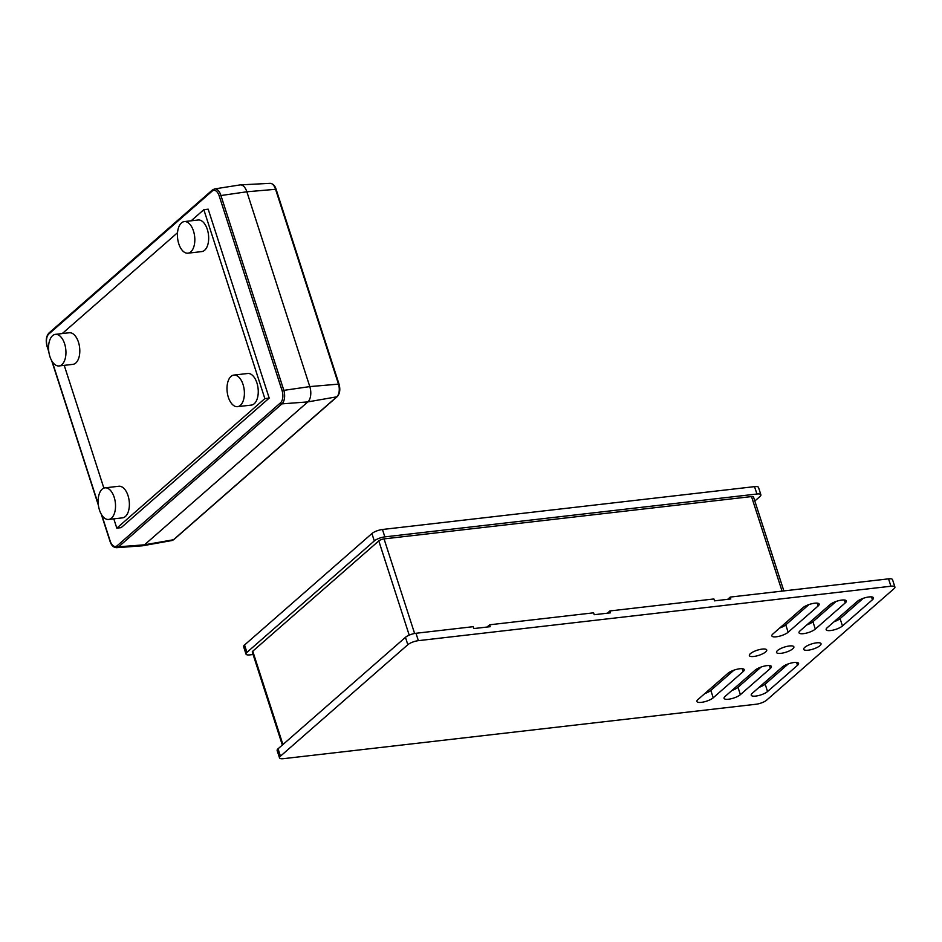 <?xml version="1.0" encoding="UTF-8"?>
<svg xmlns="http://www.w3.org/2000/svg" width="942" height="942" viewBox="0 0 942 942"><rect width="100%" height="100%" fill="white"/><g stroke="black" fill="none" stroke-linecap="round" stroke-linejoin="round"><path stroke-width="1.41" d="M754.813 501.014L759.958 496.516A8.113 2.379 162.1 0 0 760.889 494.797L758.51 487.426A8.113 2.379 162.1 0 0 754.53 486.637L382.452 529.486A8.113 2.379 162.1 0 0 371.925 533.549L244.543 644.999A8.113 2.379 162.1 0 0 243.613 646.718L246.003 654.089A8.113 2.379 162.1 0 0 249.971 654.878L253.092 654.513M487.038 627.054L489.581 624.805L490.193 626.689L473.897 628.561L473.284 626.677L415.975 633.271A8.113 2.379 162.1 0 0 405.449 637.334L278.067 748.784A8.113 2.379 162.1 0 0 277.136 750.503L279.527 757.886A8.113 2.379 -17.9 0 1 280.457 756.167L407.827 644.717A8.113 2.379 -17.9 0 1 418.366 640.654L890.932 586.23A8.113 2.379 -17.9 0 1 894.9 587.019A8.113 2.379 -17.9 0 1 893.97 588.726L766.6 700.177A8.113 2.379 -17.9 0 1 756.061 704.239L283.495 758.663A8.113 2.379 -17.9 0 1 279.527 757.886M607.354 613.195L609.898 610.946L610.498 612.83L594.214 614.714L593.601 612.818L489.581 624.805M727.671 599.336L730.203 597.087L730.815 598.971L714.519 600.855L713.906 598.959L609.898 610.946M894.9 587.019L892.521 579.636A8.113 2.379 162.1 0 0 888.542 578.847L730.203 597.087M704.769 693.583A9.114 2.673 162.1 0 0 710.845 690.404L733.995 670.139M731.934 690.462A9.114 2.673 162.1 0 0 737.998 687.283L761.16 667.018M759.087 687.33A9.114 2.673 162.1 0 0 765.163 684.151L788.313 663.886M834.011 621.767A9.114 2.673 162.1 0 0 840.087 618.588L863.237 598.323M806.858 624.899A9.114 2.673 162.1 0 0 812.922 621.72L836.084 601.455M779.693 628.02A9.114 2.673 162.1 0 0 785.769 624.852L808.931 604.587M818.115 606L788.148 632.223A9.114 2.673 -17.9 0 1 778.74 636.368A9.114 2.673 -17.9 0 1 771.839 635.909A9.114 2.673 -17.9 0 1 772.887 633.99L802.855 607.755A9.114 2.673 -17.9 0 1 812.263 603.622A9.114 2.673 -17.9 0 1 819.163 604.081A9.114 2.673 -17.9 0 1 818.115 606L817.197 603.127M815.313 629.103A9.114 2.673 -17.9 0 1 805.905 633.236A9.114 2.673 -17.9 0 1 799.004 632.777A9.114 2.673 -17.9 0 1 800.041 630.857L830.02 604.634A9.114 2.673 -17.9 0 1 839.416 600.49A9.114 2.673 -17.9 0 1 846.328 600.949A9.114 2.673 -17.9 0 1 845.28 602.88L815.313 629.103L812.922 621.72M842.466 625.971A9.114 2.673 -17.9 0 1 833.058 630.116A9.114 2.673 -17.9 0 1 826.158 629.656A9.114 2.673 -17.9 0 1 827.206 627.725L857.173 601.502A9.114 2.673 -17.9 0 1 866.581 597.369A9.114 2.673 -17.9 0 1 873.481 597.829A9.114 2.673 -17.9 0 1 872.433 599.748L842.466 625.971L840.087 618.588M782.249 667.066A9.114 2.673 -17.9 0 1 791.657 662.921A9.114 2.673 -17.9 0 1 798.557 663.38A9.114 2.673 -17.9 0 1 797.509 665.311L767.542 691.534A9.114 2.673 -17.9 0 1 758.133 695.667A9.114 2.673 -17.9 0 1 751.233 695.208A9.114 2.673 -17.9 0 1 752.281 693.288L782.249 667.066M755.084 670.198A9.114 2.673 -17.9 0 1 764.492 666.053A9.114 2.673 -17.9 0 1 771.404 666.512A9.114 2.673 -17.9 0 1 770.356 668.431L740.377 694.654A9.114 2.673 -17.9 0 1 730.98 698.799A9.114 2.673 -17.9 0 1 724.068 698.34A9.114 2.673 -17.9 0 1 725.116 696.421L755.084 670.198M697.963 699.541L727.931 673.318A9.114 2.673 -17.9 0 1 737.339 669.185A9.114 2.673 -17.9 0 1 744.239 669.644A9.114 2.673 -17.9 0 1 743.191 671.564L713.224 697.787A9.114 2.673 -17.9 0 1 703.815 701.931A9.114 2.673 -17.9 0 1 696.915 701.472A9.114 2.673 -17.9 0 1 697.963 699.541M750.409 653.654A9.114 2.673 -17.9 0 1 759.817 649.509A9.114 2.673 -17.9 0 1 766.717 649.968A9.114 2.673 -17.9 0 1 758.863 655.326A9.114 2.673 -17.9 0 1 749.361 655.573A9.114 2.673 -17.9 0 1 750.409 653.654M777.562 650.522A9.114 2.673 -17.9 0 1 786.97 646.389A9.114 2.673 -17.9 0 1 793.87 646.848A9.114 2.673 -17.9 0 1 786.017 652.194A9.114 2.673 -17.9 0 1 776.526 652.453A9.114 2.673 -17.9 0 1 777.562 650.522M804.727 647.401A9.114 2.673 -17.9 0 1 814.135 643.256A9.114 2.673 -17.9 0 1 821.035 643.716A9.114 2.673 -17.9 0 1 813.182 649.062A9.114 2.673 -17.9 0 1 803.679 649.321A9.114 2.673 -17.9 0 1 804.727 647.401M282.341 745.051L252.303 652.052A4.051 1.189 -17.9 0 1 252.762 651.193L378.79 540.92A4.051 1.189 -17.9 0 1 384.053 538.895L751.516 496.575A4.051 1.189 -17.9 0 1 753.506 496.964L783.85 590.905M760.889 494.797A8.113 2.379 162.1 0 0 756.921 494.02L384.842 536.869A8.113 2.379 162.1 0 0 374.304 540.932L246.934 652.382A8.113 2.379 162.1 0 0 246.003 654.089M243.036 384.454A15.896 8.572 83.4 0 1 237.514 406.673A15.896 8.572 83.4 0 1 227.187 391.86A15.896 8.572 83.4 0 1 233.875 375.081A15.896 8.572 83.4 0 1 243.036 384.454M233.875 375.081L247.734 373.491A15.896 8.572 83.4 0 1 256.895 382.864A15.896 8.572 83.4 0 1 251.373 405.084L237.514 406.673M193.463 230.955A15.896 8.572 83.4 0 1 187.941 253.186A15.896 8.572 83.4 0 1 177.614 238.361A15.896 8.572 83.4 0 1 184.302 221.594A15.896 8.572 83.4 0 1 193.463 230.955M184.302 221.594L198.15 219.992A15.896 8.572 83.4 0 1 207.311 229.365A15.896 8.572 83.4 0 1 201.788 251.585L187.941 253.186M114.17 497.223A15.896 8.572 83.4 0 1 108.648 519.442A15.896 8.572 83.4 0 1 98.309 504.629A15.896 8.572 83.4 0 1 105.009 487.85A15.896 8.572 83.4 0 1 114.17 497.223M105.009 487.85L118.857 486.249A15.896 8.572 83.4 0 1 128.018 495.622A15.896 8.572 83.4 0 1 122.495 517.853L108.648 519.442M64.586 343.724A15.896 8.572 83.4 0 1 59.063 365.943A15.896 8.572 83.4 0 1 48.737 351.13A15.896 8.572 83.4 0 1 55.425 334.351A15.896 8.572 83.4 0 1 64.586 343.724M55.425 334.351L69.272 332.762A15.896 8.572 83.4 0 1 78.445 342.134A15.896 8.572 83.4 0 1 72.911 364.354L59.063 365.943M275.947 189.53L276.088 189.26C274.982 185.621 272.968 183.643 270.048 183.337A9.797 5.275 83.4 0 1 275.511 189.13L338.437 383.947A9.797 5.275 83.4 0 1 336.789 396.817L173.458 539.742L144.503 544.817L118.621 546.796L281.952 403.871A10.586 5.699 -96.6 0 0 283.73 389.976L220.805 195.147A10.586 5.699 -96.6 0 0 214.588 188.93L240.022 184.926A11.645 6.276 83.4 0 1 240.363 184.891A11.645 6.276 83.4 0 1 246.863 191.779L309.8 386.597A11.645 6.276 83.4 0 1 307.834 401.904L144.503 544.817A11.645 6.276 83.4 0 1 142.619 545.771A11.645 6.276 83.4 0 1 142.266 545.807L116.596 547.691A10.586 5.699 -96.6 0 0 118.621 546.796A1.295 1.024 -131.2 0 1 117.185 545.736A9.279 5.004 83.4 0 1 110.179 541.038L101.771 515.038M191.144 220.805L203.837 209.689L208.182 209.183L269.2 398.101L121.153 527.65L116.808 528.156L113.805 518.854M203.837 209.689L264.855 398.607L116.808 528.156M269.2 398.101L264.855 398.607M103.879 488.121L64.221 365.355M62.266 333.562L177.52 232.721M415.975 633.271L418.366 640.654M888.542 578.847L890.932 586.23M785.769 624.852L788.148 632.223M844.35 600.007L845.28 602.88M871.515 596.875L872.433 599.748M796.579 662.438L797.509 665.311M765.163 684.151L767.542 691.534M769.426 665.558L770.356 668.431M737.998 687.283L740.377 694.654M742.261 668.69L743.191 671.564M710.845 690.404L713.224 697.787M278.067 748.784L280.457 756.167M405.449 637.334L407.827 644.717M751.516 496.575L782.048 591.117M384.053 538.895L414.61 633.483M252.762 651.193L282.918 744.545M378.79 540.92L409.217 635.144M374.304 540.932L371.925 533.549M384.842 536.869L382.452 529.486M246.934 652.382L244.543 644.999M756.921 494.02L754.53 486.637M48.69 350.671L47.253 346.22A9.279 5.004 83.4 0 1 48.807 334.021L212.15 191.108A9.279 5.004 83.4 0 1 219.156 195.795L246.863 191.779L276.088 189.26L339.014 384.077L309.8 386.597L282.082 390.624A9.279 5.004 83.4 0 1 280.528 402.811L117.185 545.736M219.156 195.795L282.082 390.624M212.15 191.108A1.295 1.024 -131.2 0 1 212.374 190.001L214.588 188.93M173.87 539.542L171.868 540.543A9.797 5.275 83.4 0 0 173.458 539.742A1.295 1.024 48.8 0 0 173.87 539.542L337.212 396.629A1.295 1.024 48.8 0 1 336.789 396.817L307.834 401.904L281.952 403.871A1.295 1.024 -131.2 0 1 280.528 402.811M48.807 334.021A1.295 1.024 -131.2 0 1 49.043 332.926L212.374 190.001M98.262 504.17L52.199 361.54M338.873 384.348L339.014 384.077C340.486 389.435 339.885 393.615 337.212 396.629M48.831 351.837L47.1 346.491C45.51 340.686 46.158 336.164 49.043 332.926M101.265 514.191L110.026 541.32C111.333 545.394 113.523 547.526 116.596 547.691M98.404 505.336L51.692 360.692M270.048 183.337L240.363 184.891M171.868 540.543L142.619 545.771"/></g></svg>
